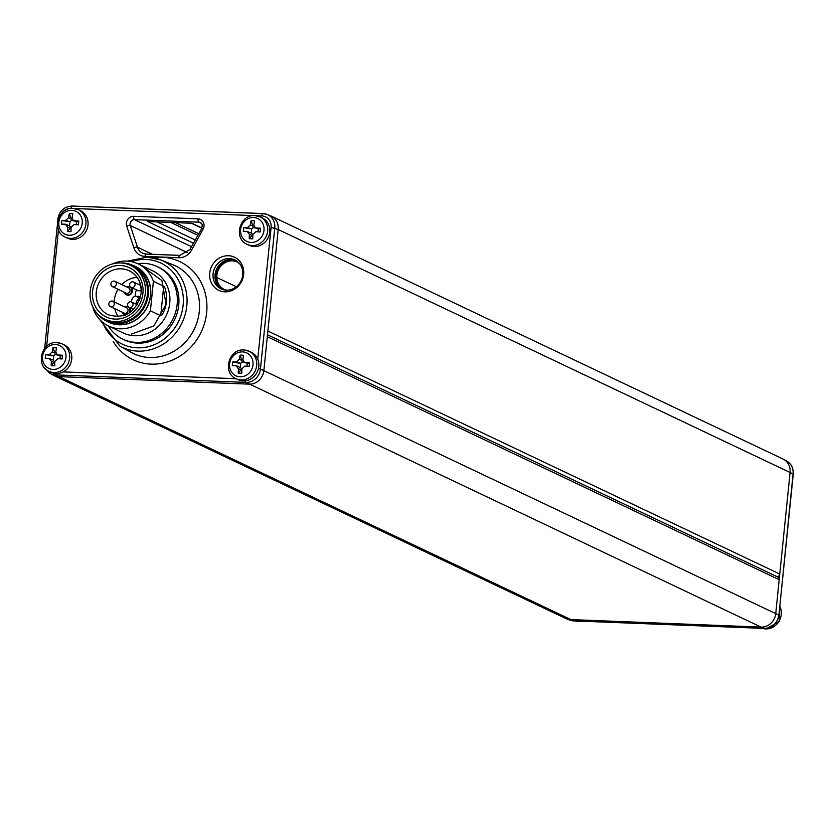 <?xml version="1.0" encoding="UTF-8"?>
<svg xmlns="http://www.w3.org/2000/svg" width="835" height="835" viewBox="0 0 835 835"><rect width="100%" height="100%" fill="white"/><g stroke="black" fill="none" stroke-linecap="round" stroke-linejoin="round"><path stroke-width="1.25" d="M251.105 233.069L247.024 231.358A37.94 5.626 -174.2 0 0 243.298 231.337A35.446 29.611 -97.4 0 1 243.684 227.6A37.94 5.626 5.8 0 1 247.4 227.621L251.721 228.936L253.203 227.569L252.932 226.128L250.343 224.897A37.94 14.435 -87.7 0 1 251.074 220.764A35.446 22.869 22.6 0 1 252.817 220.795A35.446 22.869 -157.4 0 1 254.581 220.899A37.94 14.435 92.3 0 0 253.85 225.043L255.166 227.684L256.209 227.965A37.94 5.626 -174.2 0 1 260.53 228.268L258.359 229.197L257.952 231.838M260.53 228.268A35.446 7.515 -82.3 0 1 260.155 232.005A37.94 5.626 5.8 0 0 255.834 231.702L252.901 234.416A37.94 14.435 92.3 0 0 252.765 238.841A35.446 14.258 -8.1 0 1 250.991 238.789A35.446 14.258 171.9 0 1 249.248 238.706A37.94 14.435 -87.7 0 1 249.383 234.28L247.024 231.358M250.343 224.897L247.4 227.621M251.721 228.936L251.293 233.174L252.89 234.572M256.042 228.101L253.203 227.569M256.209 227.965L258.359 229.197M251.074 220.764L252.932 226.128M255.134 215.66A15.197 13.871 115.4 0 1 260.123 216.881L262.232 217.883A15.197 13.871 115.4 0 1 269.235 234.917A15.197 13.871 115.4 0 1 254.205 246.555A15.197 13.871 115.4 0 1 249.206 245.333L247.097 244.331A15.197 13.871 115.4 0 0 252.097 245.553A15.197 13.871 115.4 0 0 267.127 233.915A15.197 13.871 115.4 0 0 260.123 216.881L254.905 215.597C239.77 214.115 233.038 238.601 247.097 244.331M244.144 350.032A15.197 13.871 115.4 0 1 249.143 351.253L251.251 352.255A15.197 13.871 115.4 0 1 257.723 359.144L271.104 227.402L278.191 229.521L263.86 370.563A14.331 13.089 115.4 0 1 249.185 384.142L58.429 376.606A14.331 13.089 115.4 0 1 53.711 375.458A14.331 13.089 115.4 0 1 53.033 375.103L49.933 373.381A14.111 12.88 115.4 0 0 55.246 374.863L246.001 382.399L761.082 627.106A14.331 13.089 -64.6 0 0 775.757 613.527L779.765 574.031A2.87 2.62 115.4 0 1 777.249 576.734M57.093 342.642A15.197 13.871 115.4 0 1 62.093 343.863L64.201 344.865A15.197 13.871 115.4 0 1 71.8 358.1A15.197 13.871 115.4 0 1 63.23 371.899L236.148 378.735M180.089 255.416A2.87 1.096 92.3 0 0 179.922 255.374A2.87 1.096 92.3 0 0 178.742 257.733L145.04 256.408A14.331 13.089 -64.6 0 1 133.861 247.786L126.69 226.108A2.87 0.845 -18.3 0 1 130.27 225.502A4.3 3.924 115.4 0 1 134.487 219.626L198.866 222.173A4.3 3.924 115.4 0 1 200.285 222.517C202.237 223.185 202.686 225.085 201.621 228.247L203.082 229.124A7.171 6.544 -64.6 0 0 198.093 218.853L133.715 216.307A7.171 6.544 -64.6 0 0 126.69 226.108M224.865 291.843A18.349 16.752 -64.6 0 0 243.653 274.464A18.349 16.752 -64.6 0 0 228.529 255.74A18.349 16.752 -64.6 0 0 209.742 273.118A18.349 16.752 -64.6 0 0 224.865 291.843M72.447 239.374A15.197 13.871 115.4 0 1 67.458 238.152L65.349 237.15A15.197 13.871 115.4 0 0 70.338 238.372A15.197 13.871 115.4 0 0 85.379 226.734A15.197 13.871 115.4 0 0 78.375 209.7L80.484 210.702A15.197 13.871 115.4 0 1 87.487 227.736A15.197 13.871 115.4 0 1 72.447 239.374M108.258 325.869A40.143 36.636 -64.6 0 0 122.849 339.146L124.436 339.897A40.143 36.636 -64.6 0 0 137.629 343.133A40.143 36.636 -64.6 0 0 177.354 312.373A40.143 36.636 -64.6 0 0 158.859 267.377L157.272 266.626A40.143 36.636 -64.6 0 0 144.069 263.39A40.143 36.636 -64.6 0 0 137.754 263.714M122.849 339.146A40.143 36.636 -64.6 0 0 136.042 342.381A40.143 36.636 -64.6 0 0 175.768 311.622A40.143 36.636 -64.6 0 0 157.272 266.626M112.495 263.933A34.402 31.406 -64.6 0 1 126.732 261.084A34.402 31.406 115.4 0 1 138.046 263.85L152.69 270.801A34.402 31.406 115.4 0 1 168.555 309.378A34.402 31.406 115.4 0 1 134.498 335.733A34.402 31.406 115.4 0 1 123.194 332.967L108.54 326.015A34.402 31.406 -64.6 0 0 119.854 328.781A34.402 31.406 115.4 0 0 150.404 310.818L153.41 281.301L163.712 286.196C164.787 286.697 165.737 289.766 166.551 295.402A34.402 31.406 115.4 0 1 165.299 307.718C163.347 313.261 161.823 315.922 160.717 315.714L150.404 310.818M93.134 307.604L93.176 308.553A34.402 31.406 -64.6 0 0 108.54 326.015M106.64 321.141L108.759 322.143A30.822 28.139 -64.6 0 0 118.894 324.627A30.822 28.139 -64.6 0 0 149.392 301.017A30.822 28.139 -64.6 0 0 135.186 266.459L133.068 265.457A30.822 28.139 115.4 0 1 147.273 300.005A30.822 28.139 115.4 0 1 116.775 323.625A30.822 28.139 115.4 0 1 106.64 321.141A30.822 28.139 115.4 0 1 97.058 313.334M138.046 263.85A34.402 31.406 115.4 0 1 153.41 281.301M120.971 262.973A30.822 28.139 115.4 0 1 122.933 262.973A30.822 28.139 115.4 0 1 133.068 265.457M104.959 319.231L107.068 320.233A29.82 27.221 -64.6 0 0 147.409 294.39A29.82 27.221 -64.6 0 0 132.64 266.365L130.521 265.353A29.82 27.221 115.4 0 1 145.29 293.388A29.82 27.221 115.4 0 1 104.959 319.231A29.82 27.221 115.4 0 1 90.19 291.206A29.82 27.221 115.4 0 1 130.521 265.353M118.403 316.695A24.372 22.242 115.4 0 1 114.771 308.658M114.155 301.884A24.372 22.242 115.4 0 1 118.038 289.296M121.722 284.568A24.372 22.242 115.4 0 1 137.065 277.377M140.176 298.262L135.886 296.227A1.148 1.044 115.4 0 0 136.262 296.321L140.635 296.488M135.886 296.227A1.148 1.044 115.4 0 1 135.322 295.152L135.656 291.759A1.148 1.044 115.4 0 1 136.836 290.674L141.251 290.851M135.541 295.945A5.73 5.229 -64.6 0 0 131.45 301.946M126.325 294.734A4.3 3.924 -64.6 0 0 130.928 294.087A4.3 3.924 -64.6 0 0 129.999 286.989M124.29 314.68A4.3 3.924 -64.6 0 0 125.333 315.087M129.968 312.561A4.3 3.924 -64.6 0 0 127.974 306.936M136.105 304.149A5.73 5.229 115.4 0 1 140.05 298.199M223.884 289.265A15.197 13.871 115.4 0 1 217.497 272.189A15.197 13.871 115.4 0 1 232.443 260.854A15.197 13.871 115.4 0 1 236.91 261.835M201.778 227.934L191.977 223.279L147.722 221.536L193.407 243.215M239.77 263.912A15.197 13.871 -64.6 0 0 236.388 261.574A15.197 13.871 -64.6 0 0 231.389 260.343A15.197 13.871 -64.6 0 0 216.349 271.991A15.197 13.871 -64.6 0 0 223.352 289.025A15.197 13.871 -64.6 0 0 227.308 290.162M222.026 289.296A16.053 14.654 115.4 0 1 215.754 271.229A16.053 14.654 115.4 0 1 231.472 259.497A16.053 14.654 115.4 0 1 235.752 260.363M229.51 258.568A16.053 14.654 115.4 0 1 234.792 259.862A16.053 14.654 115.4 0 1 242.192 277.857A16.053 14.654 115.4 0 1 226.295 290.162A16.053 14.654 115.4 0 1 221.024 288.868A16.053 14.654 115.4 0 1 213.624 270.874A16.053 14.654 115.4 0 1 229.51 258.568M236.326 286.749L216.818 277.491M267.304 336.714L779.191 579.678A2.87 2.62 -64.6 0 0 777.771 576.985L267.492 334.783M256.147 215.701L261.835 215.931A2.87 1.096 -87.7 0 1 263.004 213.562A2.87 1.096 -87.7 0 1 263.15 213.593A14.111 12.88 115.4 0 1 267.096 214.428L270.383 215.743A14.331 13.089 115.4 0 1 271.093 216.046A14.331 13.089 115.4 0 1 278.191 229.521L790.087 472.485A14.331 13.089 -64.6 0 0 783.668 459.354A14.331 13.089 -64.6 0 0 782.979 459.01L271.093 216.046M779.201 612.493A15.197 13.871 115.4 0 1 778.992 614.529M267.878 331.067L779.765 574.031L790.087 472.485L793.073 473.998A14.111 12.88 -64.6 0 0 786.758 461.077L783.668 459.354M53.711 375.458L565.608 618.411A14.331 13.089 -64.6 0 0 566.307 618.725A14.331 13.089 -64.6 0 0 570.315 619.57L761.082 627.106L764.296 628.4L573.541 620.864L55.246 374.863A2.87 1.096 92.3 0 1 54.546 373.381M49.056 371.325C34.997 365.594 41.729 341.108 56.863 342.58L62.093 343.863A15.197 13.871 115.4 0 1 69.096 360.897A15.197 13.871 115.4 0 1 54.056 372.546A15.197 13.871 115.4 0 1 49.056 371.325L51.165 372.327A15.197 13.871 -64.6 0 0 56.164 373.548A15.197 13.871 -64.6 0 0 63.23 371.899M236.107 378.714C222.047 372.984 228.78 348.498 243.914 349.98L249.143 351.253A15.197 13.871 115.4 0 1 256.147 368.287A15.197 13.871 115.4 0 1 241.106 379.935A15.197 13.871 115.4 0 1 236.107 378.714L238.215 379.716A15.197 13.871 -64.6 0 0 243.215 380.937A15.197 13.871 -64.6 0 0 257.723 359.144M236.994 365.97L236.034 365.73A37.94 5.626 -174.2 0 0 232.307 365.72A35.446 29.611 -97.4 0 1 232.694 361.972A37.94 5.626 5.8 0 1 236.409 361.993L240.73 363.308L242.213 361.952L241.941 360.511L239.353 359.28A37.94 14.435 -87.7 0 1 240.083 355.136A35.446 22.869 22.6 0 1 241.826 355.167A35.446 22.869 -157.4 0 1 243.59 355.282A37.94 14.435 92.3 0 0 242.86 359.415L244.175 362.066L245.219 362.338A37.94 5.626 -174.2 0 1 249.54 362.64L247.369 363.58L246.962 366.221M249.54 362.64A35.446 7.515 -82.3 0 1 249.164 366.377A37.94 5.626 5.8 0 0 244.843 366.085L241.91 368.799A37.94 14.435 92.3 0 0 241.774 373.224A35.446 14.258 -8.1 0 1 240 373.172A35.446 14.258 171.9 0 1 238.257 373.078A37.94 14.435 -87.7 0 1 238.392 368.652L236.034 365.73M239.353 359.28L236.409 361.993M240.73 363.308L240.303 367.546L241.899 368.945M245.052 362.473L242.213 361.952M245.219 362.338L247.369 363.58M240.083 355.136L241.941 360.511M241.492 369.018L238.257 373.078M239.008 363.225L232.694 361.972M62.489 355.251A35.446 7.515 -82.3 0 1 62.114 358.987A37.94 5.626 5.8 0 0 57.792 358.685L54.859 361.409A37.94 14.435 92.3 0 0 54.724 365.824A35.446 14.258 -8.1 0 1 52.949 365.782A35.446 14.258 171.9 0 1 51.217 365.688L54.442 361.628L53.252 360.156L48.983 358.34A37.94 5.626 -174.2 0 0 45.267 358.319A35.446 29.611 -97.4 0 1 45.643 354.583A37.94 5.626 5.8 0 1 49.369 354.604L53.68 355.919L55.162 354.562L54.891 353.121L52.302 351.89A37.94 14.435 -87.7 0 1 53.033 347.746A35.446 22.869 22.6 0 1 54.776 347.777A35.446 22.869 -157.4 0 1 56.54 347.892A37.94 14.435 92.3 0 0 55.809 352.026L57.124 354.677L58.179 354.948A37.94 5.626 -174.2 0 1 62.489 355.251L60.329 356.19L59.911 358.831M51.217 365.688A37.94 14.435 -87.7 0 1 51.352 361.263L48.983 358.34M52.302 351.89L49.369 354.604M53.252 360.156L53.68 355.919M58.001 355.084L55.162 354.562M58.179 354.948L60.329 356.19M53.033 347.746L54.891 353.121M51.958 355.835L45.643 354.583M137.493 300.036A4.3 3.924 -64.6 0 0 139.549 300.151M130.229 286.655A2.922 2.672 115.4 0 1 133.6 282.053A2.922 2.672 115.4 0 1 134.456 286.363A2.922 2.672 115.4 0 1 130.229 286.655M126.544 286.864A4.3 3.924 115.4 0 1 130.406 293.836A4.3 3.924 115.4 0 1 124.039 292.146M114.875 281.322L128.621 287.845A2.922 2.672 115.4 0 1 129.07 292.594A2.922 2.672 115.4 0 1 126.116 293.127L112.36 286.603A2.922 2.672 115.4 0 1 111.911 281.854A2.922 2.672 115.4 0 1 114.875 281.322A2.922 2.672 115.4 0 1 115.324 286.071A2.922 2.672 115.4 0 1 112.36 286.603M128.621 302.531A2.922 2.672 115.4 0 1 131.575 301.999A2.922 2.672 115.4 0 1 132.034 306.758A2.922 2.672 115.4 0 1 129.07 307.29A2.922 2.672 115.4 0 1 128.621 302.531M124.519 306.81A4.3 3.924 115.4 0 1 128.82 313.313M125.73 314.91A4.3 3.924 115.4 0 1 122.014 312.092M112.84 301.268L126.596 307.791A2.922 2.672 115.4 0 1 127.442 312.092A2.922 2.672 115.4 0 1 124.081 313.073L110.335 306.549A2.922 2.672 115.4 0 1 109.489 302.239A2.922 2.672 115.4 0 1 113.706 301.946A2.922 2.672 115.4 0 1 110.335 306.549M66.236 224.417L65.276 224.177A37.94 5.626 -174.2 0 0 61.55 224.156A35.446 29.611 -97.4 0 1 61.936 220.419A37.94 5.626 5.8 0 1 65.652 220.44L69.973 221.755L71.445 220.388L71.184 218.947L68.585 217.716A37.94 14.435 -87.7 0 1 69.326 213.583A35.446 22.869 22.6 0 1 71.069 213.614A35.446 22.869 -157.4 0 1 72.833 213.718A37.94 14.435 92.3 0 0 72.102 217.862L73.417 220.503L74.461 220.784A37.94 5.626 -174.2 0 1 78.782 221.087L76.611 222.016L76.204 224.657M78.782 221.087A35.446 7.515 -82.3 0 1 78.407 224.824A37.94 5.626 5.8 0 0 74.085 224.521L71.142 227.235A37.94 14.435 92.3 0 0 71.006 231.66A35.446 14.258 -8.1 0 1 69.242 231.608A35.446 14.258 171.9 0 1 67.499 231.525A37.94 14.435 -87.7 0 1 67.635 227.099L65.276 224.177M68.585 217.716L65.652 220.44M69.973 221.755L69.545 225.993L71.142 227.391M74.294 220.92L71.445 220.388M74.461 220.784L76.611 222.016M69.326 213.583L71.184 218.947M70.735 227.454L67.499 231.525M68.24 221.661L61.936 220.419M252.483 234.635L249.248 238.706M249.999 228.842L243.684 227.6M143.432 267.179L161.906 280.591L166.082 304.284L153.817 325.953L131.22 334.177L153.817 325.953L166.082 304.284L161.906 280.591L143.432 267.179M118.925 324.794A30.968 28.265 -64.6 0 0 150.634 295.454A30.968 28.265 -64.6 0 0 135.301 266.355A30.968 28.265 -64.6 0 0 132.765 265.311A30.968 28.265 -64.6 0 1 135.301 266.355A30.968 28.265 -64.6 0 1 150.634 295.454A30.968 28.265 -64.6 0 1 118.925 324.794A30.968 28.265 -64.6 0 1 108.748 322.3A30.968 28.265 -64.6 0 0 118.925 324.794M106.337 320.995A30.968 28.265 -64.6 0 0 108.748 322.3A30.968 28.265 -64.6 0 1 106.337 320.995M251.022 242.442A12.661 11.554 115.4 0 1 240.595 229.521A12.661 11.554 115.4 0 1 253.558 217.517A12.661 11.554 115.4 0 1 263.996 230.439A12.661 11.554 115.4 0 1 251.022 242.442M58.481 229.688L46.635 346.327M61.529 213.551A11.241 10.26 115.4 0 1 71.079 208.395A2.87 1.096 -87.7 0 1 72.248 206.026A2.87 1.096 -87.7 0 1 72.394 206.057L262.858 213.583M253.652 215.607L74.388 208.52M71.904 208.426L71.079 208.395M261.835 215.931A11.241 10.26 115.4 0 1 271.104 227.402M113.184 341.411A54.327 49.589 -64.6 0 0 151.02 364.123A54.327 49.589 -64.6 0 0 206.662 312.561A54.327 49.589 -64.6 0 0 161.708 257.211A54.327 49.589 -64.6 0 0 152.909 257.712M178.742 257.733A14.331 13.089 -64.6 0 0 191.58 250.072L203.082 229.124M172.845 264.747L172.845 264.747A48.597 44.359 115.4 0 1 197.989 318.897A48.597 44.359 115.4 0 1 149.538 357.505A48.597 44.359 115.4 0 1 131.241 352.401L119.927 346.108A47.762 43.597 115.4 0 0 137.9 351.117A47.762 43.597 115.4 0 0 185.527 313.177A47.762 43.597 115.4 0 0 160.811 259.956L172.845 264.747M147.451 257.138A47.762 43.597 115.4 0 1 160.811 259.956L147.304 257.107L127.358 261.115M131.439 261.647A44.892 40.988 115.4 0 1 146.125 259.466A44.892 40.988 115.4 0 1 183.126 305.276A44.892 40.988 115.4 0 1 137.159 347.809A44.892 40.988 115.4 0 1 102.663 322.289M163.712 286.196L160.717 315.714M166.551 295.402L165.299 307.718M92.57 291.3A27.242 24.862 -64.6 0 0 115.021 319.095A27.242 24.862 -64.6 0 0 142.91 293.294A27.242 24.862 -64.6 0 0 120.459 265.499A27.242 24.862 -64.6 0 0 92.57 291.3M96.275 291.906A24.372 22.242 -64.6 0 0 108.352 314.816C125.198 319.419 136.126 312.311 141.115 293.502C141.679 282.877 137.723 275.31 129.248 270.78A24.372 22.242 -64.6 0 0 96.275 291.906M141.449 290.862A24.372 22.242 -64.6 0 0 129.248 270.78M136.262 296.321L140.207 298.189M179.744 255.406L146.386 254.09A2.87 1.096 92.3 0 0 146.209 254.038A2.87 1.096 92.3 0 0 145.04 256.408M146.052 254.07A11.471 10.469 115.4 0 1 142.618 253.162A11.471 10.469 115.4 0 1 137.441 247.191L152.387 254.289M133.861 247.786A2.87 0.845 161.7 0 1 137.441 247.191L130.27 225.502L187.374 252.608M133.715 216.307A2.87 1.096 -87.7 0 0 134.487 219.626L191.497 246.69M201.36 223.352L198.866 222.173A2.87 1.096 -87.7 0 1 198.093 218.853M201.861 228.331L190.119 249.185L191.58 250.072M190.359 249.279L179.922 255.374L146.209 254.038L142.618 253.162M157.168 221.912L195.192 239.958M170.757 222.444L197.77 235.261M786.758 461.077C791.455 463.978 793.615 468.341 793.25 474.165L778.919 615.207L793.041 474.301M778.919 615.207C777.322 623.526 772.5 627.941 764.442 628.431A2.87 1.096 -87.7 0 1 764.296 628.4A14.111 12.88 -64.6 0 0 778.752 615.04L260.447 369.039L274.778 227.997A14.111 12.88 115.4 0 0 267.096 214.428L263.004 213.562L72.248 206.026C64.191 206.527 59.368 210.931 57.772 219.25L58.335 219.062M573.833 620.875A2.87 1.096 -87.7 0 1 573.687 620.896A2.87 1.096 -87.7 0 1 573.541 620.864A14.111 12.88 -64.6 0 1 569.595 620.029L566.307 618.725M57.949 219.428L44.652 348.425M245.292 380.854A2.87 1.096 92.3 0 0 246.001 382.399A14.111 12.88 115.4 0 0 260.447 369.039L258.433 368.59M242.567 351.9A12.661 11.554 115.4 0 1 253.005 364.822A12.661 11.554 115.4 0 1 240.031 376.815A12.661 11.554 115.4 0 1 229.604 363.893A12.661 11.554 115.4 0 1 242.567 351.9M240.991 369.884L238.392 368.652M55.517 344.511A12.661 11.554 115.4 0 1 65.955 357.432A12.661 11.554 115.4 0 1 52.991 369.425A12.661 11.554 115.4 0 1 42.554 356.503A12.661 11.554 115.4 0 1 55.517 344.511M53.941 362.494L51.352 361.263M582.486 621.24L575.305 620.958A15.197 13.871 -64.6 0 0 578.624 621.522A15.197 13.871 -64.6 0 0 582.005 621.23M779.848 606.126L779.222 621.543L765.904 628.974L762.355 628.348A15.197 13.871 -64.6 0 0 765.674 628.912A15.197 13.871 -64.6 0 0 778.794 621.616A15.197 13.871 -64.6 0 0 779.827 606.335M73.376 208.479A15.197 13.871 115.4 0 1 78.375 209.7L73.146 208.416C58.012 206.934 51.279 231.42 65.349 237.15M71.81 210.337A12.661 11.554 115.4 0 1 82.237 223.258A12.661 11.554 115.4 0 1 69.274 235.261A12.661 11.554 115.4 0 1 58.836 222.34A12.661 11.554 115.4 0 1 71.81 210.337M70.224 228.331L67.635 227.099M251.982 235.512L249.383 234.28M258.412 229.218L255.27 227.736M99.668 319.461L119.927 346.108M175.402 222.632L198.646 233.664M764.442 628.431L573.687 620.896L569.595 620.029M44.986 368.329L49.933 373.381M247.421 363.601L244.279 362.108M240.115 367.452L237.015 365.98M60.37 356.211L57.229 354.718M191.476 223.258L201.694 228.112M140.624 285.393L133.6 282.053M138.245 290.737L131.095 287.344M126.576 294.87L126.054 294.619M130.27 287.104L129.738 286.854M137.316 304.723L131.575 301.999M133.642 309.451L129.07 307.29M124.551 314.816L124.029 314.565M128.246 307.05L127.713 306.8M76.653 222.037L73.522 220.555M69.357 225.888L66.257 224.427"/></g></svg>
